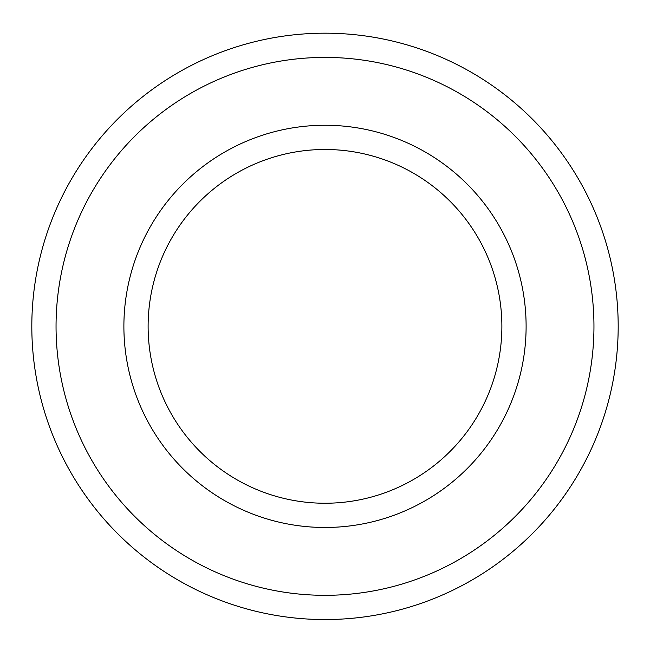 <?xml version="1.0" encoding="UTF-8"?>
<svg xmlns="http://www.w3.org/2000/svg" width="650" height="650" viewBox="0 0 650 650"><rect width="100%" height="100%" fill="white"/><g stroke="black" fill="none" stroke-linecap="round" stroke-linejoin="round"><path stroke-width="0.97" d="M325 149.484A176.881 176.881 0 0 1 478.181 414.806A176.881 176.881 0 0 1 171.819 414.806A176.881 176.881 0 0 1 325 149.484A176.881 176.881 0 0 1 478.181 414.806A176.881 176.881 0 0 1 171.819 414.806A176.881 176.881 0 0 1 325 149.484A176.881 176.881 0 0 1 478.181 414.806A176.881 176.881 0 0 1 171.819 414.806A176.881 176.881 0 0 1 325 149.484A176.881 176.881 0 0 1 478.181 414.806A176.881 176.881 0 0 1 171.819 414.806A176.881 176.881 0 0 1 325 149.484M325 33.183A293.183 293.183 0 0 1 578.906 472.956A293.183 293.183 0 0 1 71.094 472.956A293.183 293.183 0 0 1 325 33.183A293.183 293.183 0 0 1 578.906 472.956A293.183 293.183 0 0 1 71.094 472.956A293.183 293.183 0 0 1 325 33.183M325 125.255A201.11 201.11 0 0 1 499.168 426.92A201.11 201.11 0 0 1 150.832 426.92A201.11 201.11 0 0 1 325 125.255M325 57.411A268.954 268.954 0 0 1 557.919 460.842A268.954 268.954 0 0 1 92.081 460.842A268.954 268.954 0 0 1 325 57.411"/></g></svg>

